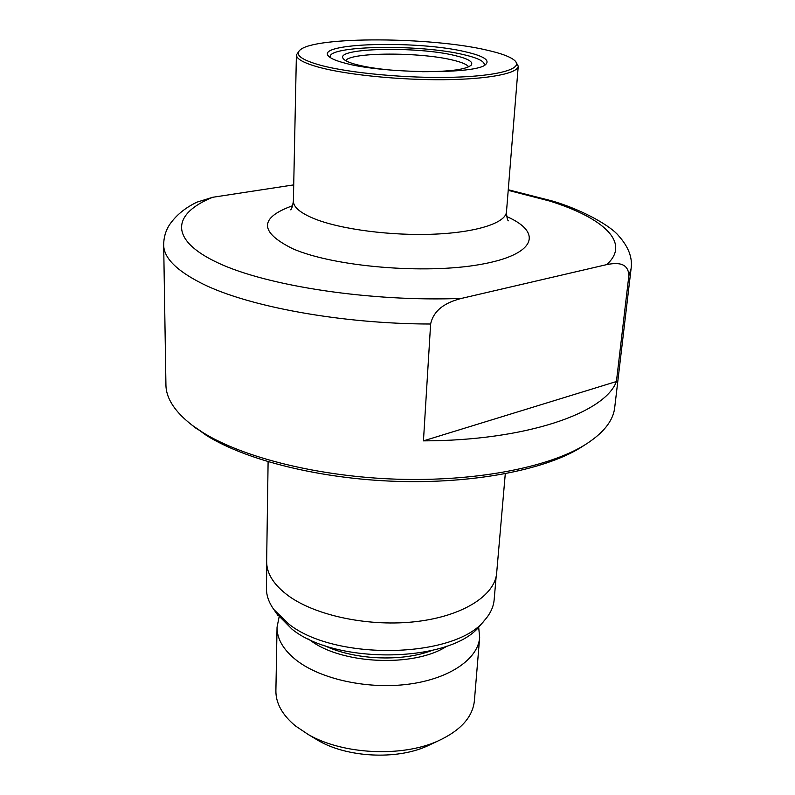 <?xml version="1.0" encoding="UTF-8"?>
<svg xmlns="http://www.w3.org/2000/svg" width="795" height="795" viewBox="0 0 795 795"><rect width="100%" height="100%" fill="white"/><g stroke="black" fill="none" stroke-linecap="round" stroke-linejoin="round"><path stroke-width="1.19" d="M344.782 63.083C382.862 73.836 476.93 74.501 485.695 64.465C490.127 60.231 483.599 56.057 466.109 51.953C417.852 40.048 312.862 42.811 328.961 56.525C331.346 58.76 336.613 60.947 344.782 63.083M484.185 65.419C485.308 61.722 478.59 58.164 464.041 54.746C420.018 43.844 324.469 45.365 330.362 57.618M422.393 71.699C450.457 71.659 466.804 69.394 471.425 64.922C473.254 61.722 467.808 58.611 455.088 55.58C417.494 46.15 335.132 47.829 343.102 58.413C344.434 60.559 349.045 62.666 356.935 64.733C365.899 67.019 377.317 68.807 391.2 70.119M468.672 66.859C467.062 64.494 461.835 62.248 452.971 60.142C420.595 51.973 350.525 52.072 345.646 60.629M299.347 50.681L296.396 54.925C296.406 59.019 303.988 63.143 319.143 67.317C346.789 74.79 399.279 80.116 443.729 79.699C488.259 79.311 517.923 73.448 518.241 66.164L515.736 61.642M486.659 50.075C430.612 36.848 314.949 36.222 300.113 49.966C294.577 54.815 301.424 59.923 320.673 65.299C350.048 73.22 407.915 78.536 453.2 77.254C498.634 76.022 523.19 68.748 515.051 60.857C510.986 57.002 501.526 53.414 486.659 50.075M293.723 184.887L212.662 197.289L197.15 202.089C185.066 207.793 175.745 215.515 169.196 225.243C165.549 231.126 163.71 237.685 163.681 244.92L165.926 384.77C166.036 398.404 174.95 412.019 192.668 425.623L202.944 432.589C243.21 457.642 318.626 476.622 396.804 479.186C474.983 481.71 547.318 467.649 583.987 445.448C602.988 433.702 613.223 421.052 614.714 407.507L631.091 268.601C632.681 257.729 628.477 246.738 618.48 235.628C611.832 227.181 585.706 211.033 553.29 201.274M191.784 424.957L206.73 435.63C246.281 460.265 320.037 478.858 396.447 481.353C472.876 483.827 543.661 470.034 579.724 448.191L584.921 444.872M268.104 461.746L266.653 561.439C266.554 573.672 273.987 585.259 288.963 596.2C316.788 616.155 370.569 627.136 416.868 621.511C463.237 615.956 494.997 595.266 496.656 573.096L505.282 473.76M266.792 564.728L266.454 588.26C266.345 595.395 268.819 602.491 273.858 609.536L288.515 623.827C334.904 661.38 455.783 658.469 484.622 620.219C490.356 613.71 493.526 606.903 494.142 599.798L496.179 576.345M276.918 613.939L292.083 629.243C336.633 665.375 452.027 662.563 479.932 625.695L481.134 624.284M279.105 616.96L277.048 627.205C276.918 639.071 283.567 650.24 296.992 660.705C321.647 679.566 368.781 689.643 409.365 684.078C450.01 678.582 478.113 658.757 479.663 637.471L478.66 627.066M277.048 627.205L275.895 690.666C275.756 703.168 282.245 714.904 295.372 725.875L308.172 734.471C342.506 754.485 401.674 757.486 437.866 741.049C460.543 730.595 472.717 717.15 474.396 700.713L479.663 637.471M628.835 275.855C628.507 261.545 615.499 262.867 606.625 264.636L461.478 298.403C450.914 301.176 434.328 306.88 430.622 324.022L423.447 440.867C526.121 440.718 604.925 412.993 616.423 381.521L628.835 275.855L631.091 268.601M311.521 736.269L318.646 740.751C347.465 757.516 396.437 759.99 426.806 746.237L431.317 744.12M616.423 381.521L423.447 440.867M506.743 216.558C543.164 232.388 536.158 254.778 480.11 264.506C424.52 274.454 333.83 266.663 292.938 248.815C259.13 232.13 259.031 217.76 292.639 205.716M290.652 209.81C291.715 209.015 292.62 206.104 293.385 201.075C293.355 207.227 300.58 213.209 315.068 219.032C341.502 229.467 391.667 235.976 434.328 234.157C477.07 232.369 505.829 222.809 506.475 211.868L518.241 66.164M163.681 244.92C163.73 257.819 176.56 270.717 202.168 283.616C247.742 306.502 341.045 323.883 430.622 324.022M308.659 639.051L309.881 639.965C340.846 664.411 414.831 667.681 447.019 646.057M323.635 645.182C352.99 659.78 400.829 662.205 431.496 650.648M606.625 264.636C631.498 242.723 602.958 217.641 549.574 201.016L508.214 190.333M212.662 197.289C172.595 213.527 168.172 239.553 217.82 262.807C267.001 286.021 370.877 301.981 461.478 298.403M508.303 220.831C507.329 219.887 506.713 216.906 506.475 211.868M293.385 201.075L296.396 54.925M196.623 428.783L192.668 425.623M277.972 615.469L273.858 609.536M552.833 201.135L508.263 189.747M426.806 746.237L437.866 741.049M318.646 740.751L308.172 734.471M479.932 625.695L484.622 620.219M579.724 448.191L583.987 445.448"/></g></svg>
